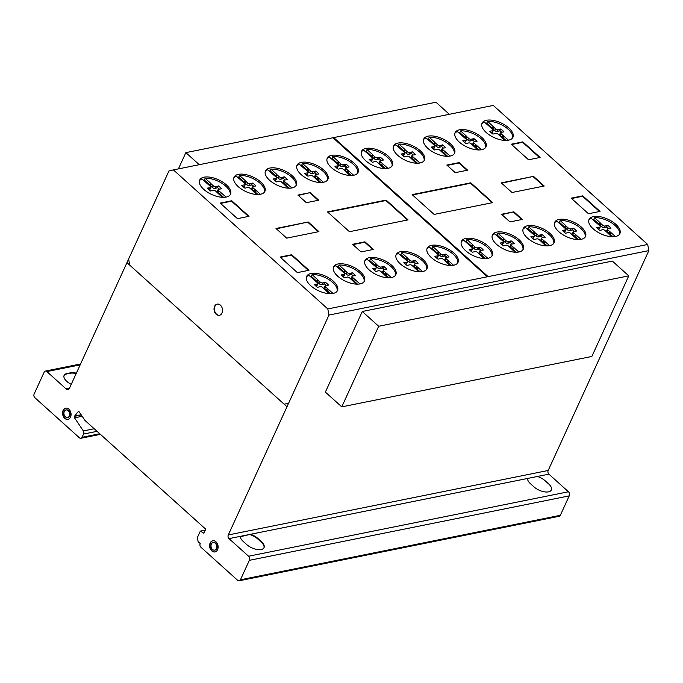<?xml version="1.0" encoding="UTF-8"?>
<svg xmlns="http://www.w3.org/2000/svg" width="683" height="683" viewBox="0 0 683 683"><rect width="100%" height="100%" fill="white"/><g stroke="black" fill="none" stroke-linecap="round" stroke-linejoin="round"><path stroke-width="1.02" d="M199.257 164.697L185.861 152.633L178.417 168.889M185.861 152.633L435.95 102.228L449.346 114.292M378.672 326.252L341.765 406.863L591.854 356.458L628.761 275.855L612.369 261.094L362.28 311.499L378.672 326.252L628.761 275.855M341.765 406.863L325.373 392.102L362.28 311.499M217.339 304.097A5.703 4.192 -101.4 0 0 215.589 305.25A5.703 4.192 -101.4 0 0 215.691 313.198A5.703 4.192 -101.4 0 0 219.593 315.264M215.222 305.327A5.703 4.192 78.6 0 1 217.16 304.123A5.703 4.192 78.6 0 1 221.249 306.155A5.703 4.192 78.6 0 1 221.343 314.103A5.703 4.192 78.6 0 1 219.414 315.307A5.703 4.192 78.6 0 1 214.624 311.986A5.703 4.192 78.6 0 1 215.222 305.327M65.867 408.127A5.703 4.192 -101.4 0 0 62.938 412.438A5.703 4.192 -101.4 0 0 65.09 418.235A5.703 4.192 -101.4 0 0 68.121 419.294M68.898 409.194A5.703 4.192 78.6 0 1 70.52 417.091A5.703 4.192 78.6 0 1 67.941 419.336A5.703 4.192 78.6 0 1 64.723 418.303A5.703 4.192 78.6 0 1 62.588 412.387A5.703 4.192 78.6 0 1 65.688 408.161A5.703 4.192 78.6 0 1 68.898 409.194M64.296 411.482A3.867 2.843 -101.4 0 0 65.397 416.835A3.867 2.843 -101.4 0 0 67.574 417.535A3.867 2.843 -101.4 0 0 69.675 414.675A3.867 2.843 -101.4 0 0 68.223 410.662A3.867 2.843 -101.4 0 0 66.046 409.962A3.867 2.843 -101.4 0 0 64.296 411.482A3.867 2.843 78.6 0 1 69.29 412.208A3.867 2.843 78.6 0 1 66.849 417.561A3.867 2.843 78.6 0 1 64.296 411.482M66.234 409.928A3.867 2.843 78.6 0 1 66.413 409.885A3.867 2.843 78.6 0 1 68.59 410.585A3.867 2.843 78.6 0 1 70.042 414.598A3.867 2.843 78.6 0 1 67.941 417.467A3.867 2.843 78.6 0 1 67.754 417.492M212.917 540.723A5.703 4.192 -101.4 0 0 209.971 545.546A5.703 4.192 -101.4 0 0 212.857 551.36A5.703 4.192 -101.4 0 0 215.171 551.89M215.239 541.252A5.703 4.192 78.6 0 1 217.894 548.799A5.703 4.192 78.6 0 1 214.991 551.932A5.703 4.192 78.6 0 1 212.49 551.437A5.703 4.192 78.6 0 1 209.613 545.495A5.703 4.192 78.6 0 1 212.737 540.757A5.703 4.192 78.6 0 1 215.239 541.252M211.132 544.684A3.867 2.843 -101.4 0 0 212.934 549.789A3.867 2.843 -101.4 0 0 214.624 550.131A3.867 2.843 -101.4 0 0 216.75 546.921A3.867 2.843 -101.4 0 0 214.795 542.891A3.867 2.843 -101.4 0 0 213.105 542.558A3.867 2.843 -101.4 0 0 211.132 544.684M213.284 542.524A3.867 2.843 78.6 0 1 213.463 542.481A3.867 2.843 78.6 0 1 215.162 542.823A3.867 2.843 78.6 0 1 217.109 546.844A3.867 2.843 78.6 0 1 214.991 550.063A3.867 2.843 78.6 0 1 214.812 550.088M337.129 291.154A16.973 8.102 24.6 0 0 322.803 276.564A16.973 8.102 24.6 0 0 312.114 274.609L317.646 279.586L316.844 281.336L311.311 276.35A16.973 8.102 24.6 0 0 310.184 276.47M323.409 275.249A16.973 8.102 -155.4 0 1 337.487 290.531A16.973 8.102 -155.4 0 1 320.703 291.684A16.973 8.102 -155.4 0 1 306.624 276.402A16.973 8.102 -155.4 0 1 309.45 273.968A16.973 8.102 -155.4 0 1 323.409 275.249M395.474 275.283A16.973 8.102 24.6 0 0 381.148 260.693A16.973 8.102 24.6 0 0 370.459 258.737L375.991 263.715L375.189 265.456L369.657 260.479A16.973 8.102 24.6 0 0 368.521 260.599M381.754 259.378A16.973 8.102 -155.4 0 1 395.833 274.66A16.973 8.102 -155.4 0 1 379.048 275.804A16.973 8.102 -155.4 0 1 364.97 260.53A16.973 8.102 -155.4 0 1 367.796 258.097A16.973 8.102 -155.4 0 1 381.754 259.378M457.678 262.989A16.973 8.102 24.6 0 0 443.361 248.39A16.973 8.102 24.6 0 0 432.663 246.435L438.196 251.412L437.393 253.162L431.869 248.185A16.973 8.102 24.6 0 0 430.734 248.305M443.959 247.084A16.973 8.102 -155.4 0 1 458.045 262.357A16.973 8.102 -155.4 0 1 441.261 263.51A16.973 8.102 -155.4 0 1 427.174 248.228A16.973 8.102 -155.4 0 1 430.008 245.795A16.973 8.102 -155.4 0 1 443.959 247.084M522.913 249.739A16.973 8.102 24.6 0 0 508.596 235.14A16.973 8.102 24.6 0 0 497.898 233.185L503.431 238.171L502.637 239.912L497.104 234.935A16.973 8.102 24.6 0 0 495.969 235.054M509.194 233.834A16.973 8.102 -155.4 0 1 523.28 249.116A16.973 8.102 -155.4 0 1 506.496 250.26A16.973 8.102 -155.4 0 1 492.417 234.978A16.973 8.102 -155.4 0 1 495.243 232.544A16.973 8.102 -155.4 0 1 509.194 233.834M585.16 237.078A16.973 8.102 24.6 0 0 570.843 222.487A16.973 8.102 24.6 0 0 560.145 220.532L565.678 225.51L564.884 227.26L559.351 222.274A16.973 8.102 24.6 0 0 558.216 222.393M571.44 221.172A16.973 8.102 -155.4 0 1 585.527 236.455A16.973 8.102 -155.4 0 1 568.743 237.607A16.973 8.102 -155.4 0 1 554.656 222.325A16.973 8.102 -155.4 0 1 557.49 219.892A16.973 8.102 -155.4 0 1 571.44 221.172M619.541 234.243A16.973 8.102 24.6 0 0 605.215 219.644A16.973 8.102 24.6 0 0 594.526 217.689L600.05 222.667L599.256 224.417L593.723 219.439A16.973 8.102 24.6 0 0 592.588 219.559M605.812 218.338A16.973 8.102 -155.4 0 1 619.899 233.612A16.973 8.102 -155.4 0 1 603.115 234.764A16.973 8.102 -155.4 0 1 589.036 219.482A16.973 8.102 -155.4 0 1 591.862 217.049A16.973 8.102 -155.4 0 1 605.812 218.338M553.725 243.396A16.973 8.102 24.6 0 0 539.408 228.796A16.973 8.102 24.6 0 0 528.71 226.841L534.243 231.819L533.449 233.569L527.916 228.583A16.973 8.102 24.6 0 0 526.781 228.711M540.005 227.482A16.973 8.102 -155.4 0 1 554.092 242.764A16.973 8.102 -155.4 0 1 537.308 243.916A16.973 8.102 -155.4 0 1 523.229 228.634A16.973 8.102 -155.4 0 1 526.055 226.201A16.973 8.102 -155.4 0 1 540.005 227.482M491.956 256.082A16.973 8.102 24.6 0 0 477.639 241.483A16.973 8.102 24.6 0 0 466.941 239.528L472.474 244.514L471.671 246.256L466.139 241.278A16.973 8.102 24.6 0 0 465.012 241.398M478.237 240.177A16.973 8.102 -155.4 0 1 492.315 255.459A16.973 8.102 -155.4 0 1 475.53 256.603A16.973 8.102 -155.4 0 1 461.452 241.321A16.973 8.102 -155.4 0 1 464.278 238.888A16.973 8.102 -155.4 0 1 478.237 240.177M426.696 269.307A16.973 8.102 24.6 0 0 412.37 254.708A16.973 8.102 24.6 0 0 401.681 252.753L407.205 257.739L406.411 259.48L400.878 254.503A16.973 8.102 24.6 0 0 399.743 254.622M412.967 253.402A16.973 8.102 -155.4 0 1 427.054 268.684A16.973 8.102 -155.4 0 1 410.27 269.828A16.973 8.102 -155.4 0 1 396.191 254.554A16.973 8.102 -155.4 0 1 399.017 252.121A16.973 8.102 -155.4 0 1 412.967 253.402M364.082 281.635A16.973 8.102 24.6 0 0 349.764 267.036A16.973 8.102 24.6 0 0 339.067 265.081L344.599 270.067L343.797 271.808L338.264 266.831A16.973 8.102 24.6 0 0 337.137 266.951M350.362 265.73A16.973 8.102 -155.4 0 1 364.44 281.012A16.973 8.102 -155.4 0 1 347.656 282.156A16.973 8.102 -155.4 0 1 333.577 266.882A16.973 8.102 -155.4 0 1 336.403 264.449A16.973 8.102 -155.4 0 1 350.362 265.73M512.566 137.915A16.973 8.102 24.6 0 0 498.249 123.324A16.973 8.102 24.6 0 0 487.551 121.369L493.083 126.346L492.289 128.097L486.757 123.111A16.973 8.102 24.6 0 0 485.622 123.23M498.846 122.009A16.973 8.102 -155.4 0 1 512.933 137.292A16.973 8.102 -155.4 0 1 496.148 138.444A16.973 8.102 -155.4 0 1 482.07 123.162A16.973 8.102 -155.4 0 1 484.896 120.729A16.973 8.102 -155.4 0 1 498.846 122.009M454.229 153.795A16.973 8.102 24.6 0 0 439.903 139.195A16.973 8.102 24.6 0 0 429.214 137.24L434.738 142.218L433.944 143.968L428.412 138.982A16.973 8.102 24.6 0 0 427.276 139.11M440.501 137.881A16.973 8.102 -155.4 0 1 454.588 153.163A16.973 8.102 -155.4 0 1 437.803 154.315A16.973 8.102 -155.4 0 1 423.725 139.033A16.973 8.102 -155.4 0 1 426.551 136.6A16.973 8.102 -155.4 0 1 440.501 137.881M392.016 166.089A16.973 8.102 24.6 0 0 377.699 151.489A16.973 8.102 24.6 0 0 367.002 149.534L372.534 154.52L371.731 156.262L366.199 151.284A16.973 8.102 24.6 0 0 365.072 151.404M378.297 150.183A16.973 8.102 -155.4 0 1 392.375 165.457A16.973 8.102 -155.4 0 1 375.599 166.609A16.973 8.102 -155.4 0 1 361.512 151.327A16.973 8.102 -155.4 0 1 364.338 148.894A16.973 8.102 -155.4 0 1 378.297 150.183M327.516 180.005A16.973 8.102 24.6 0 0 313.198 165.406A16.973 8.102 24.6 0 0 302.501 163.45L308.033 168.428L307.23 170.178L301.698 165.192A16.973 8.102 24.6 0 0 300.571 165.32M313.796 164.091A16.973 8.102 -155.4 0 1 327.874 179.373A16.973 8.102 -155.4 0 1 311.089 180.525A16.973 8.102 -155.4 0 1 297.011 165.243A16.973 8.102 -155.4 0 1 299.837 162.81A16.973 8.102 -155.4 0 1 313.796 164.091M264.534 192A16.973 8.102 24.6 0 0 250.217 177.401A16.973 8.102 24.6 0 0 239.52 175.446L245.052 180.423L244.249 182.173L238.726 177.196A16.973 8.102 24.6 0 0 237.59 177.315M250.815 176.094A16.973 8.102 -155.4 0 1 264.902 191.368A16.973 8.102 -155.4 0 1 248.117 192.521A16.973 8.102 -155.4 0 1 234.03 177.238A16.973 8.102 -155.4 0 1 236.864 174.805A16.973 8.102 -155.4 0 1 250.815 176.094M230.162 194.834A16.973 8.102 24.6 0 0 215.845 180.244A16.973 8.102 24.6 0 0 205.148 178.289L210.68 183.266L209.877 185.008L204.345 180.03A16.973 8.102 24.6 0 0 203.218 180.15M216.443 178.929A16.973 8.102 -155.4 0 1 230.521 194.211A16.973 8.102 -155.4 0 1 213.745 195.355A16.973 8.102 -155.4 0 1 199.658 180.081A16.973 8.102 -155.4 0 1 202.484 177.648A16.973 8.102 -155.4 0 1 216.443 178.929M295.97 185.691A16.973 8.102 24.6 0 0 281.652 171.091A16.973 8.102 24.6 0 0 270.955 169.136L276.487 174.114L275.684 175.864L270.161 170.878A16.973 8.102 24.6 0 0 269.025 171.006M282.25 169.777A16.973 8.102 -155.4 0 1 296.337 185.059A16.973 8.102 -155.4 0 1 279.552 186.211A16.973 8.102 -155.4 0 1 265.465 170.929A16.973 8.102 -155.4 0 1 268.299 168.496A16.973 8.102 -155.4 0 1 282.25 169.777M357.747 172.995A16.973 8.102 24.6 0 0 343.421 158.396A16.973 8.102 24.6 0 0 332.732 156.441L338.264 161.427L337.462 163.169L331.929 158.191A16.973 8.102 24.6 0 0 330.794 158.311M344.027 157.09A16.973 8.102 -155.4 0 1 358.105 172.372A16.973 8.102 -155.4 0 1 341.321 173.516A16.973 8.102 -155.4 0 1 327.242 158.243A16.973 8.102 -155.4 0 1 330.068 155.809A16.973 8.102 -155.4 0 1 344.027 157.09M424.058 160.718A16.973 8.102 24.6 0 0 409.74 146.119A16.973 8.102 24.6 0 0 399.043 144.164L404.575 149.15L403.773 150.892L398.24 145.914A16.973 8.102 24.6 0 0 397.113 146.034M410.338 144.813A16.973 8.102 -155.4 0 1 424.416 160.095A16.973 8.102 -155.4 0 1 407.64 161.239A16.973 8.102 -155.4 0 1 393.553 145.957A16.973 8.102 -155.4 0 1 396.379 143.524A16.973 8.102 -155.4 0 1 410.338 144.813M485.613 147.443A16.973 8.102 24.6 0 0 471.296 132.844A16.973 8.102 24.6 0 0 460.598 130.888L466.13 135.866L465.336 137.616L459.804 132.63A16.973 8.102 24.6 0 0 458.669 132.758M471.893 131.529A16.973 8.102 -155.4 0 1 485.98 146.811A16.973 8.102 -155.4 0 1 469.195 147.963A16.973 8.102 -155.4 0 1 455.109 132.681A16.973 8.102 -155.4 0 1 457.943 130.248A16.973 8.102 -155.4 0 1 471.893 131.529M460.598 130.888L459.804 132.63M466.13 135.866L466.839 136.685L466.037 138.427L465.336 137.616M466.839 136.685L468.632 138.299L467.829 140.041L466.037 138.427M468.632 138.299A1.75 0.837 24.6 0 0 471.236 139.195L470.433 140.946A1.75 0.837 -155.4 0 1 467.829 140.041M471.236 139.195L473.029 138.837L472.226 140.578L470.433 140.946M473.029 138.837L473.771 138.504L472.969 140.246L472.226 140.578M474.77 141.68A12.311 5.874 24.6 0 0 472.969 140.246M473.771 138.504A12.311 5.874 -155.4 0 1 476.999 141.407L474.139 141.808A1.895 0.905 24.6 0 0 473.592 142.141A1.895 0.905 24.6 0 0 474.113 143.234L481.506 149.714M477.733 149.918L471.227 143.797A1.887 0.896 24.6 0 0 468.649 142.918L466.019 143.618A12.311 5.874 -155.4 0 1 462.792 140.715L465.746 140.305A1.742 0.828 24.6 0 0 466.369 139.981A1.742 0.828 24.6 0 0 465.763 138.871L457.337 131.554A16.973 8.102 24.6 0 0 454.878 133.364M465.746 140.305L464.944 142.047L464.227 142.192M466.369 139.981L465.575 141.731A1.742 0.828 -155.4 0 1 464.944 142.047M463.877 140.681L463.501 141.492M476.939 145.599L476.136 147.34L473.31 144.984A1.895 0.905 -155.4 0 1 472.798 143.891L473.592 142.141M479.031 149.953L476.136 147.34M475.906 144.847L475.103 146.589M474.113 143.234L473.31 144.984M399.043 144.164L398.24 145.914M404.575 149.15L405.284 149.961L404.481 151.711L403.773 150.892M405.284 149.961L407.068 151.575L406.274 153.316L404.481 151.711M407.068 151.575A1.75 0.837 24.6 0 0 409.68 152.471L408.878 154.221A1.75 0.837 -155.4 0 1 406.274 153.316M409.68 152.471L411.465 152.113L410.671 153.863L408.878 154.221M411.465 152.113L412.216 151.78L410.671 153.863M413.215 154.964A12.311 5.874 24.6 0 0 411.414 153.53M412.216 151.78A12.311 5.874 -155.4 0 1 415.443 154.682L412.583 155.092A1.895 0.905 24.6 0 0 412.037 155.425A1.895 0.905 24.6 0 0 412.558 156.509L419.951 162.989M416.178 163.203L409.672 157.073A1.887 0.896 24.6 0 0 407.094 156.194L404.464 156.902A12.311 5.874 -155.4 0 1 401.237 153.991L404.191 153.581A1.742 0.828 24.6 0 0 404.814 153.265A1.742 0.828 24.6 0 0 404.199 152.155L395.781 144.839A16.973 8.102 24.6 0 0 393.314 146.64M404.191 153.581L403.388 155.331L402.671 155.468M404.814 153.265L404.02 155.007A1.742 0.828 -155.4 0 1 403.388 155.331M402.313 153.957L401.946 154.776M415.375 158.874L414.581 160.625L411.755 158.26A1.895 0.905 -155.4 0 1 411.234 157.167L412.037 155.425M417.475 163.228L414.581 160.625M414.342 158.123L413.548 159.873M412.558 156.509L411.755 158.26M332.732 156.441L331.929 158.191M338.264 161.427L338.964 162.238L338.17 163.988L337.462 163.169M338.964 162.238L340.757 163.852L339.955 165.602L338.17 163.988M340.757 163.852A1.75 0.837 24.6 0 0 343.37 164.757L342.567 166.498A1.75 0.837 -155.4 0 1 339.955 165.602M343.37 164.757L345.154 164.39L344.352 166.14L342.567 166.498M345.154 164.39L345.897 164.057L345.103 165.807L344.352 166.14M346.896 167.241A12.311 5.874 24.6 0 0 345.103 165.807M345.897 164.057A12.311 5.874 -155.4 0 1 349.124 166.968L346.272 167.369A1.895 0.905 24.6 0 0 345.726 167.702A1.895 0.905 24.6 0 0 346.238 168.795L353.632 175.266M349.858 175.48L343.361 169.35A1.887 0.896 24.6 0 0 340.774 168.47L338.153 169.179A12.311 5.874 -155.4 0 1 334.918 166.268L337.872 165.858A1.742 0.828 24.6 0 0 338.503 165.542A1.742 0.828 24.6 0 0 337.889 164.432L329.471 157.116A16.973 8.102 24.6 0 0 327.003 158.926M337.872 165.858L337.078 167.608L336.36 167.753M338.503 165.542L337.701 167.284A1.742 0.828 -155.4 0 1 337.078 167.608M336.002 166.234L335.626 167.053M349.064 171.151L348.262 172.901L345.444 170.537A1.895 0.905 -155.4 0 1 344.924 169.444L345.726 167.702M351.164 175.505L348.262 172.901M348.031 170.4L347.229 172.15M346.238 168.795L345.444 170.537M270.955 169.136L270.161 170.878M276.487 174.114L277.196 174.933L276.393 176.675L275.684 175.864M277.196 174.933L278.98 176.538L278.186 178.289L276.393 176.675M278.98 176.538A1.75 0.837 24.6 0 0 281.592 177.443L280.79 179.185A1.75 0.837 -155.4 0 1 278.186 178.289M281.592 177.443L283.377 177.085L282.583 178.826L280.79 179.185M283.377 177.085L284.128 176.752L282.583 178.826M285.127 179.928A12.311 5.874 24.6 0 0 283.325 178.494M284.128 176.752A12.311 5.874 -155.4 0 1 287.355 179.655L284.495 180.056A1.895 0.905 24.6 0 0 283.949 180.389A1.895 0.905 24.6 0 0 284.469 181.482L291.863 187.962M288.089 188.167L281.584 182.045A1.887 0.896 24.6 0 0 279.006 181.166L276.376 181.866A12.311 5.874 -155.4 0 1 273.149 178.963L276.103 178.553A1.742 0.828 24.6 0 0 276.726 178.229A1.742 0.828 24.6 0 0 276.12 177.119L267.693 169.802A16.973 8.102 24.6 0 0 265.226 171.612M276.103 178.553L275.3 180.295L274.583 180.44M276.726 178.229L275.932 179.979A1.742 0.828 -155.4 0 1 275.3 180.295M274.233 178.929L273.857 179.74M287.287 183.847L286.493 185.588L283.667 183.232A1.895 0.905 -155.4 0 1 283.155 182.139L283.949 180.389M289.387 188.201L286.493 185.588M286.262 183.095L285.46 184.837M284.469 181.482L283.667 183.232M205.148 178.289L204.345 180.03M210.68 183.266L211.388 184.086L210.586 185.827L209.877 185.008M211.388 184.086L213.173 185.691L212.379 187.441L210.586 185.827M213.173 185.691A1.75 0.837 24.6 0 0 215.785 186.596L214.983 188.337A1.75 0.837 -155.4 0 1 212.379 187.441M215.785 186.596L217.57 186.228L216.776 187.979L214.983 188.337M217.57 186.228L218.321 185.896L216.776 187.979M219.32 189.08A12.311 5.874 24.6 0 0 217.518 187.646M218.321 185.896A12.311 5.874 -155.4 0 1 221.548 188.807L218.688 189.208A1.895 0.905 24.6 0 0 218.142 189.541A1.895 0.905 24.6 0 0 218.662 190.634L226.056 197.114M222.282 197.319L215.777 191.197A1.887 0.896 24.6 0 0 213.198 190.318L210.569 191.018A12.311 5.874 -155.4 0 1 207.342 188.107L210.287 187.697A1.742 0.828 24.6 0 0 210.919 187.381A1.742 0.828 24.6 0 0 210.304 186.271L201.886 178.955A16.973 8.102 24.6 0 0 199.419 180.764M210.287 187.697L209.493 189.447L208.776 189.592M210.919 187.381L210.116 189.131A1.742 0.828 -155.4 0 1 209.493 189.447M208.417 188.073L208.05 188.892M221.48 192.99L220.686 194.74L217.86 192.375A1.895 0.905 -155.4 0 1 217.339 191.283L218.142 189.541M223.58 197.344L220.686 194.74M220.447 192.247L219.653 193.989M218.662 190.634L217.86 192.375M239.52 175.446L238.726 177.196M245.052 180.423L245.76 181.243L244.958 182.993L244.249 182.173M245.76 181.243L247.553 182.856L246.751 184.598L244.958 182.993M247.553 182.856A1.75 0.837 24.6 0 0 250.157 183.753L249.355 185.503A1.75 0.837 -155.4 0 1 246.751 184.598M250.157 183.753L251.942 183.394L251.148 185.144L249.355 185.503M251.942 183.394L252.693 183.061L251.148 185.144M253.692 186.246A12.311 5.874 24.6 0 0 251.89 184.803M252.693 183.061A12.311 5.874 -155.4 0 1 255.92 185.964L253.06 186.365A1.895 0.905 24.6 0 0 252.514 186.698A1.895 0.905 24.6 0 0 253.034 187.791L260.428 194.271M256.654 194.484L250.149 188.354A1.887 0.896 24.6 0 0 247.57 187.475L244.941 188.175A12.311 5.874 -155.4 0 1 241.714 185.272L244.668 184.862A1.742 0.828 24.6 0 0 245.291 184.547A1.742 0.828 24.6 0 0 244.685 183.428L236.258 176.12A16.973 8.102 24.6 0 0 233.791 177.922M244.668 184.862L243.865 186.604L243.148 186.749M245.291 184.547L244.497 186.288A1.742 0.828 -155.4 0 1 243.865 186.604M242.798 185.238L242.422 186.049M255.852 190.156L255.058 191.897L252.232 189.541A1.895 0.905 -155.4 0 1 251.72 188.448L252.514 186.698M257.952 194.51L255.058 191.897M254.827 189.404L254.025 191.155M253.034 187.791L252.232 189.541M302.501 163.45L301.698 165.192M308.033 168.428L308.742 169.247L307.939 170.989L307.23 170.178M308.742 169.247L310.526 170.852L309.723 172.603L307.939 170.989M310.526 170.852A1.75 0.837 24.6 0 0 313.138 171.757L312.336 173.499A1.75 0.837 -155.4 0 1 309.723 172.603M313.138 171.757L314.923 171.399L314.12 173.141L312.336 173.499M314.923 171.399L315.666 171.066L314.872 172.808L314.12 173.141M316.673 174.242A12.311 5.874 24.6 0 0 314.872 172.808M315.666 171.066A12.311 5.874 -155.4 0 1 318.893 173.969L316.041 174.37A1.895 0.905 24.6 0 0 315.495 174.703A1.895 0.905 24.6 0 0 316.016 175.796L323.409 182.276M319.635 182.481L313.13 176.359A1.887 0.896 24.6 0 0 310.543 175.48L307.922 176.18A12.311 5.874 -155.4 0 1 304.695 173.277L307.64 172.859A1.742 0.828 24.6 0 0 308.272 172.543A1.742 0.828 24.6 0 0 307.657 171.433L299.239 164.116A16.973 8.102 24.6 0 0 296.772 165.926M307.64 172.859L306.846 174.609L306.129 174.754M308.272 172.543L307.47 174.293A1.742 0.828 -155.4 0 1 306.846 174.609M305.771 173.243L305.403 174.054M318.833 178.161L318.03 179.902L315.213 177.537A1.895 0.905 -155.4 0 1 314.692 176.453L315.495 174.703M320.933 182.515L318.03 179.902M317.8 177.409L317.006 179.151M316.016 175.796L315.213 177.537M367.002 149.534L366.199 151.284M372.534 154.52L373.242 155.331L372.44 157.081L371.731 156.262M373.242 155.331L375.027 156.945L374.233 158.687L372.44 157.081M375.027 156.945A1.75 0.837 24.6 0 0 377.639 157.841L376.837 159.591A1.75 0.837 -155.4 0 1 374.233 158.687M377.639 157.841L379.424 157.483L378.621 159.233L376.837 159.591M379.424 157.483L380.166 157.15L379.372 158.9L378.621 159.233M381.174 160.334A12.311 5.874 24.6 0 0 379.372 158.9M380.166 157.15A12.311 5.874 -155.4 0 1 383.402 160.053L380.542 160.462A1.895 0.905 24.6 0 0 379.996 160.787A1.895 0.905 24.6 0 0 380.516 161.88L387.91 168.359M384.136 168.573L377.631 162.443A1.887 0.896 24.6 0 0 375.052 161.564L372.423 162.272A12.311 5.874 -155.4 0 1 369.196 159.361L372.141 158.951A1.742 0.828 24.6 0 0 372.773 158.635A1.742 0.828 24.6 0 0 372.158 157.525L363.74 150.209A16.973 8.102 24.6 0 0 361.273 152.01M372.141 158.951L371.347 160.693L370.63 160.838M372.773 158.635L371.97 160.377A1.742 0.828 -155.4 0 1 371.347 160.693M370.271 159.327L369.904 160.138M383.334 164.244L382.531 165.986L379.714 163.63A1.895 0.905 -155.4 0 1 379.193 162.537L379.996 160.787M385.434 168.599L382.531 165.986M382.301 163.493L381.507 165.243M380.516 161.88L379.714 163.63M429.214 137.24L428.412 138.982M434.738 142.218L435.447 143.037L434.653 144.779L433.944 143.968M435.447 143.037L437.24 144.642L436.437 146.393L434.653 144.779M437.24 144.642A1.75 0.837 24.6 0 0 439.843 145.547L439.049 147.289A1.75 0.837 -155.4 0 1 436.437 146.393M439.843 145.547L441.636 145.189L440.834 146.93L439.049 147.289M441.636 145.189L442.379 144.856L441.577 146.597L440.834 146.93M443.378 148.032A12.311 5.874 24.6 0 0 441.577 146.597M442.379 144.856A12.311 5.874 -155.4 0 1 445.606 147.759L442.755 148.16A1.895 0.905 24.6 0 0 442.208 148.493A1.895 0.905 24.6 0 0 442.721 149.586L450.114 156.066M446.34 156.27L439.835 150.149A1.887 0.896 24.6 0 0 437.257 149.27L434.627 149.97A12.311 5.874 -155.4 0 1 431.4 147.067L434.354 146.657A1.742 0.828 24.6 0 0 434.986 146.333A1.742 0.828 24.6 0 0 434.371 145.223L425.953 137.906A16.973 8.102 24.6 0 0 423.486 139.716M434.354 146.657L433.551 148.399L432.843 148.544M434.986 146.333L434.183 148.083A1.742 0.828 -155.4 0 1 433.551 148.399M432.484 147.033L432.108 147.844M445.547 151.95L444.744 153.692L441.927 151.327A1.895 0.905 -155.4 0 1 441.406 150.243L442.208 148.493M447.638 156.305L444.744 153.692M444.513 151.199L443.711 152.941M442.721 149.586L441.927 151.327M487.551 121.369L486.757 123.111M493.083 126.346L493.792 127.166L492.989 128.908L492.289 128.097M493.792 127.166L495.585 128.771L494.782 130.521L492.989 128.908M495.585 128.771A1.75 0.837 24.6 0 0 498.189 129.676L497.395 131.418A1.75 0.837 -155.4 0 1 494.782 130.521M498.189 129.676L499.982 129.318L499.179 131.059L497.395 131.418M499.982 129.318L500.724 128.976L499.922 130.726L499.179 131.059M501.723 132.161A12.311 5.874 24.6 0 0 499.922 130.726M500.724 128.976A12.311 5.874 -155.4 0 1 503.952 131.887L501.091 132.289A1.895 0.905 24.6 0 0 500.545 132.622A1.895 0.905 24.6 0 0 501.066 133.714L508.459 140.194M504.686 140.399L498.18 134.278A1.887 0.896 24.6 0 0 495.602 133.398L492.972 134.099A12.311 5.874 -155.4 0 1 489.745 131.196L492.699 130.777A1.742 0.828 24.6 0 0 493.331 130.462A1.742 0.828 24.6 0 0 492.716 129.352L484.29 122.035A16.973 8.102 24.6 0 0 481.831 123.845M492.699 130.777L491.897 132.528L491.188 132.673M493.331 130.462L492.528 132.212A1.742 0.828 -155.4 0 1 491.897 132.528M490.829 131.162L490.454 131.973M503.892 136.071L503.089 137.821L500.263 135.456A1.895 0.905 -155.4 0 1 499.751 134.372L500.545 132.622M505.983 140.433L503.089 137.821M502.859 135.328L502.056 137.07M501.066 133.714L500.263 135.456M339.067 265.081L338.264 266.831M344.599 270.067L345.308 270.878L344.505 272.628L343.797 271.808M345.308 270.878L347.092 272.491L346.29 274.242L344.505 272.628M347.092 272.491A1.75 0.837 24.6 0 0 349.705 273.388L348.902 275.138A1.75 0.837 -155.4 0 1 346.29 274.242M349.705 273.388L351.489 273.029L350.686 274.779L348.902 275.138M351.489 273.029L352.232 272.696L351.438 274.446L350.686 274.779M353.239 275.881A12.311 5.874 24.6 0 0 351.438 274.446M352.232 272.696A12.311 5.874 -155.4 0 1 355.459 275.608L352.607 276.009A1.895 0.905 24.6 0 0 352.061 276.342A1.895 0.905 24.6 0 0 352.582 277.435L359.975 283.906M356.202 284.119L349.696 277.99A1.887 0.896 24.6 0 0 347.109 277.11L344.488 277.819A12.311 5.874 -155.4 0 1 341.261 274.908L344.206 274.498A1.742 0.828 24.6 0 0 344.838 274.182A1.742 0.828 24.6 0 0 344.223 273.072L335.805 265.755A16.973 8.102 24.6 0 0 333.338 267.565M344.206 274.498L343.412 276.248L342.695 276.393M344.838 274.182L344.036 275.923A1.742 0.828 -155.4 0 1 343.412 276.248M342.337 274.873L341.97 275.693M355.399 279.791L354.597 281.541L351.779 279.176A1.895 0.905 -155.4 0 1 351.258 278.083L352.061 276.342M357.499 284.145L354.597 281.541M354.366 279.04L353.572 280.79M352.582 277.435L351.779 279.176M401.681 252.753L400.878 254.503M407.205 257.739L407.913 258.55L407.119 260.3L406.411 259.48M407.913 258.55L409.706 260.163L408.904 261.913L407.119 260.3M409.706 260.163A1.75 0.837 24.6 0 0 412.31 261.068L411.516 262.81A1.75 0.837 -155.4 0 1 408.904 261.913M412.31 261.068L414.103 260.701L413.3 262.451L411.516 262.81M414.103 260.701L414.846 260.368L413.3 262.451M415.845 263.553A12.311 5.874 24.6 0 0 414.043 262.118M414.846 260.368A12.311 5.874 -155.4 0 1 418.073 263.279L415.213 263.681A1.895 0.905 24.6 0 0 414.675 264.014A1.895 0.905 24.6 0 0 415.187 265.106L422.581 271.578M418.807 271.791L412.301 265.661A1.887 0.896 24.6 0 0 409.723 264.791L407.094 265.491A12.311 5.874 -155.4 0 1 403.866 262.579L406.82 262.17A1.742 0.828 24.6 0 0 407.452 261.854A1.742 0.828 24.6 0 0 406.837 260.744L398.42 253.427A16.973 8.102 24.6 0 0 395.952 255.237M406.82 262.17L406.018 263.92L405.309 264.065M407.452 261.854L406.65 263.604A1.742 0.828 -155.4 0 1 406.018 263.92M404.951 262.545L404.575 263.365M418.013 267.463L417.211 269.213L414.385 266.848A1.895 0.905 -155.4 0 1 413.872 265.755L414.675 264.014M420.105 271.817L417.211 269.213M416.98 266.712L416.178 268.462M415.187 265.106L414.385 266.848M466.941 239.528L466.139 241.278M472.474 244.514L473.182 245.325L472.38 247.075L471.671 246.256M473.182 245.325L474.967 246.939L474.164 248.68L472.38 247.075M474.967 246.939A1.75 0.837 24.6 0 0 477.579 247.835L476.777 249.585A1.75 0.837 -155.4 0 1 474.164 248.68M477.579 247.835L479.364 247.477L478.561 249.227L476.777 249.585M479.364 247.477L480.106 247.144L479.312 248.894L478.561 249.227M481.114 250.328A12.311 5.874 24.6 0 0 479.312 248.894M480.106 247.144A12.311 5.874 -155.4 0 1 483.333 250.046L480.482 250.456A1.895 0.905 24.6 0 0 479.936 250.789A1.895 0.905 24.6 0 0 480.456 251.873L487.85 258.353M484.076 258.567L477.571 252.437A1.887 0.896 24.6 0 0 474.984 251.557L472.363 252.266A12.311 5.874 -155.4 0 1 469.136 249.355L472.081 248.945A1.742 0.828 24.6 0 0 472.713 248.629A1.742 0.828 24.6 0 0 472.098 247.519L463.68 240.203A16.973 8.102 24.6 0 0 461.213 242.004M472.081 248.945L471.287 250.695L470.57 250.832M472.713 248.629L471.91 250.371A1.742 0.828 -155.4 0 1 471.287 250.695M470.211 249.321L469.844 250.14M483.274 254.238L482.471 255.988L479.654 253.624A1.895 0.905 -155.4 0 1 479.133 252.531L479.936 250.789M485.374 258.592L482.471 255.988M482.241 253.487L481.447 255.237M480.456 251.873L479.654 253.624M528.71 226.841L527.916 228.583M534.243 231.819L534.951 232.638L534.149 234.38L533.449 233.569M534.951 232.638L536.744 234.243L535.942 235.994L534.149 234.38M536.744 234.243A1.75 0.837 24.6 0 0 539.348 235.148L538.554 236.899A1.75 0.837 -155.4 0 1 535.942 235.994M539.348 235.148L541.141 234.79L540.338 236.531L538.554 236.899M541.141 234.79L541.884 234.457L540.338 236.531M542.883 237.633A12.311 5.874 24.6 0 0 541.081 236.198M541.884 234.457A12.311 5.874 -155.4 0 1 545.111 237.36L542.251 237.761A1.895 0.905 24.6 0 0 541.704 238.094A1.895 0.905 24.6 0 0 542.225 239.187L549.619 245.667M545.845 245.871L539.339 239.75A1.887 0.896 24.6 0 0 536.761 238.871L534.132 239.571A12.311 5.874 -155.4 0 1 530.904 236.668L533.858 236.258A1.742 0.828 24.6 0 0 534.482 235.934A1.742 0.828 24.6 0 0 533.875 234.824L525.449 227.507A16.973 8.102 24.6 0 0 522.99 229.317M533.858 236.258L533.056 238L532.339 238.145M534.482 235.934L533.688 237.684A1.742 0.828 -155.4 0 1 533.056 238M531.989 236.634L531.613 237.445M545.051 241.551L544.249 243.293L541.423 240.937A1.895 0.905 -155.4 0 1 540.91 239.844L541.704 238.094M547.143 245.906L544.249 243.293M544.018 240.8L543.216 242.542M542.225 239.187L541.423 240.937M594.526 217.689L593.723 219.439M600.05 222.667L600.758 223.486L599.964 225.236L599.256 224.417M600.758 223.486L602.551 225.1L601.749 226.841L599.964 225.236M602.551 225.1A1.75 0.837 24.6 0 0 605.155 225.996L604.361 227.746A1.75 0.837 -155.4 0 1 601.749 226.841M605.155 225.996L606.948 225.638L606.145 227.388L604.361 227.746M606.948 225.638L607.691 225.305L606.145 227.388M608.69 228.489A12.311 5.874 24.6 0 0 606.888 227.046M607.691 225.305A12.311 5.874 -155.4 0 1 610.918 228.207L608.066 228.609A1.895 0.905 24.6 0 0 607.52 228.942A1.895 0.905 24.6 0 0 608.032 230.034L615.426 236.514M611.652 236.728L605.147 230.598A1.887 0.896 24.6 0 0 602.568 229.719L599.939 230.419A12.311 5.874 -155.4 0 1 596.711 227.516L599.665 227.106A1.742 0.828 24.6 0 0 600.297 226.79A1.742 0.828 24.6 0 0 599.683 225.672L591.265 218.364A16.973 8.102 24.6 0 0 588.797 220.165M599.665 227.106L598.863 228.848L598.154 228.993M600.297 226.79L599.495 228.532A1.742 0.828 -155.4 0 1 598.863 228.848M597.796 227.482L597.42 228.293M610.858 232.399L610.056 234.141L607.238 231.785A1.895 0.905 -155.4 0 1 606.717 230.692L607.52 228.942M612.95 236.753L610.056 234.141M609.825 231.648L609.023 233.398M608.032 230.034L607.238 231.785M560.145 220.532L559.351 222.274M565.678 225.51L566.386 226.329L565.584 228.071L564.884 227.26M566.386 226.329L568.179 227.934L567.377 229.684L565.584 228.071M568.179 227.934A1.75 0.837 24.6 0 0 570.783 228.839L569.981 230.581A1.75 0.837 -155.4 0 1 567.377 229.684M570.783 228.839L572.576 228.481L571.773 230.222L569.981 230.581M572.576 228.481L573.319 228.139L572.516 229.889L571.773 230.222M574.318 231.324A12.311 5.874 24.6 0 0 572.516 229.889M573.319 228.139A12.311 5.874 -155.4 0 1 576.546 231.05L573.686 231.452A1.895 0.905 24.6 0 0 573.139 231.785A1.895 0.905 24.6 0 0 573.66 232.877L581.054 239.357M577.28 239.562L570.775 233.441A1.887 0.896 24.6 0 0 568.196 232.561L565.567 233.262A12.311 5.874 -155.4 0 1 562.34 230.35L565.293 229.94A1.742 0.828 24.6 0 0 565.917 229.625A1.742 0.828 24.6 0 0 565.311 228.515L556.884 221.198A16.973 8.102 24.6 0 0 554.425 223.008M565.293 229.94L564.491 231.691L563.774 231.836M565.917 229.625L565.123 231.375A1.742 0.828 -155.4 0 1 564.491 231.691M563.424 230.325L563.048 231.136M576.486 235.234L575.684 236.984L572.858 234.619A1.895 0.905 -155.4 0 1 572.345 233.526L573.139 231.785M578.578 239.596L575.684 236.984M575.453 234.491L574.651 236.233M573.66 232.877L572.858 234.619M497.898 233.185L497.104 234.935M503.431 238.171L504.139 238.982L503.337 240.732L502.637 239.912M504.139 238.982L505.932 240.595L505.13 242.345L503.337 240.732M505.932 240.595A1.75 0.837 24.6 0 0 508.536 241.492L507.742 243.242A1.75 0.837 -155.4 0 1 505.13 242.345M508.536 241.492L510.329 241.133L509.527 242.883L507.742 243.242M510.329 241.133L511.072 240.8L509.527 242.883M512.071 243.985A12.311 5.874 24.6 0 0 510.269 242.55M511.072 240.8A12.311 5.874 -155.4 0 1 514.299 243.711L511.439 244.113A1.895 0.905 24.6 0 0 510.893 244.446A1.895 0.905 24.6 0 0 511.413 245.53L518.807 252.01M515.033 252.223L508.528 246.093A1.887 0.896 24.6 0 0 505.949 245.214L503.32 245.923A12.311 5.874 -155.4 0 1 500.093 243.011L503.047 242.602A1.742 0.828 24.6 0 0 503.678 242.286A1.742 0.828 24.6 0 0 503.064 241.176L494.637 233.859A16.973 8.102 24.6 0 0 492.178 235.661M503.047 242.602L502.244 244.352L501.527 244.497M503.678 242.286L502.876 244.027A1.742 0.828 -155.4 0 1 502.244 244.352M501.177 242.977L500.801 243.797M514.239 247.895L513.437 249.645L510.611 247.28A1.895 0.905 -155.4 0 1 510.099 246.187L510.893 244.446M516.331 252.249L513.437 249.645M513.206 247.144L512.404 248.894M511.413 245.53L510.611 247.28M432.663 246.435L431.869 248.185M438.196 251.412L438.904 252.232L438.102 253.982L437.393 253.162M438.904 252.232L440.689 253.845L439.895 255.587L438.102 253.982M440.689 253.845A1.75 0.837 24.6 0 0 443.301 254.742L442.499 256.492A1.75 0.837 -155.4 0 1 439.895 255.587M443.301 254.742L445.085 254.383L444.291 256.134L442.499 256.492M445.085 254.383L445.837 254.05L444.291 256.134M446.836 257.235A12.311 5.874 24.6 0 0 445.034 255.792M445.837 254.05A12.311 5.874 -155.4 0 1 449.064 256.953L446.204 257.363A1.895 0.905 24.6 0 0 445.658 257.687A1.895 0.905 24.6 0 0 446.178 258.78L453.572 265.26M449.798 265.474L443.293 259.344A1.887 0.896 24.6 0 0 440.714 258.464L438.085 259.173A12.311 5.874 -155.4 0 1 434.858 256.262L437.812 255.852A1.742 0.828 24.6 0 0 438.435 255.536A1.742 0.828 24.6 0 0 437.829 254.417L429.402 247.109A16.973 8.102 24.6 0 0 426.935 248.911M437.812 255.852L437.009 257.593L436.292 257.739M438.435 255.536L437.641 257.278A1.742 0.828 -155.4 0 1 437.009 257.593M435.942 256.227L435.566 257.039M448.996 261.145L448.202 262.887L445.376 260.53A1.895 0.905 -155.4 0 1 444.864 259.438L445.658 257.687M451.096 265.499L448.202 262.887M447.971 260.394L447.169 262.144M446.178 258.78L445.376 260.53M370.459 258.737L369.657 260.479M375.991 263.715L376.692 264.534L375.898 266.276L375.189 265.456M376.692 264.534L378.484 266.139L377.682 267.89L375.898 266.276M378.484 266.139A1.75 0.837 24.6 0 0 381.088 267.044L380.294 268.786A1.75 0.837 -155.4 0 1 377.682 267.89M381.088 267.044L382.881 266.677L382.079 268.428L380.294 268.786M382.881 266.677L383.624 266.344L382.83 268.095L382.079 268.428M384.623 269.529A12.311 5.874 24.6 0 0 382.83 268.095M383.624 266.344A12.311 5.874 -155.4 0 1 386.851 269.256L384 269.657A1.895 0.905 24.6 0 0 383.453 269.99A1.895 0.905 24.6 0 0 383.966 271.083L391.359 277.563M387.585 277.768L381.08 271.646A1.887 0.896 24.6 0 0 378.502 270.767L375.872 271.467A12.311 5.874 -155.4 0 1 372.645 268.556L375.599 268.146A1.742 0.828 24.6 0 0 376.231 267.83A1.742 0.828 24.6 0 0 375.616 266.72L367.198 259.403A16.973 8.102 24.6 0 0 364.731 261.213M375.599 268.146L374.796 269.896L374.088 270.041M376.231 267.83L375.428 269.58A1.742 0.828 -155.4 0 1 374.796 269.896M373.729 268.521L373.353 269.341M386.791 273.439L385.989 275.189L383.172 272.824A1.895 0.905 -155.4 0 1 382.651 271.732L383.453 269.99M388.883 277.793L385.989 275.189M385.758 272.688L384.956 274.438M383.966 271.083L383.172 272.824M312.114 274.609L311.311 276.35M317.646 279.586L318.355 280.406L317.552 282.147L316.844 281.336M318.355 280.406L320.139 282.011L319.337 283.761L317.552 282.147M320.139 282.011A1.75 0.837 24.6 0 0 322.752 282.916L321.949 284.657A1.75 0.837 -155.4 0 1 319.337 283.761M322.752 282.916L324.536 282.557L323.733 284.299L321.949 284.657M324.536 282.557L325.279 282.216L324.485 283.966L323.733 284.299M326.278 285.4A12.311 5.874 24.6 0 0 324.485 283.966M325.279 282.216A12.311 5.874 -155.4 0 1 328.506 285.127L325.654 285.528A1.895 0.905 24.6 0 0 325.108 285.861A1.895 0.905 24.6 0 0 325.62 286.954L333.014 293.434M329.24 293.639L322.743 287.517A1.887 0.896 24.6 0 0 320.156 286.638L317.535 287.338A12.311 5.874 -155.4 0 1 314.3 284.427L317.254 284.017A1.742 0.828 24.6 0 0 317.885 283.701A1.742 0.828 24.6 0 0 317.271 282.591L308.853 275.275A16.973 8.102 24.6 0 0 306.385 277.085M317.254 284.017L316.46 285.767L315.742 285.912M317.885 283.701L317.083 285.451A1.742 0.828 -155.4 0 1 316.46 285.767M315.384 284.401L315.008 285.212M328.446 289.31L327.644 291.06L324.826 288.696A1.895 0.905 -155.4 0 1 324.305 287.603L325.108 285.861M330.546 293.673L327.644 291.06M327.413 288.567L326.611 290.309M325.62 286.954L324.826 288.696M407.538 219.994L385.912 200.52L327.831 212.225M386.108 200.085L327.473 211.901L349.448 231.699L408.093 219.883L386.108 200.085L408.093 219.883L349.448 231.699L327.473 211.901L385.912 200.52M310.278 192.589L297.925 195.082L306.377 202.689L318.722 200.196L306.377 202.689L297.925 195.082L310.278 192.589L318.722 200.196L310.278 192.589L298.283 195.406M318.158 200.315L310.073 193.033M308.212 221.992L276 228.481L286.706 238.128L318.918 231.631L286.706 238.128L276 228.481L308.212 221.992L318.918 231.631L308.212 221.992L276.359 228.805M318.363 231.75L308.007 222.427M248.475 216.426L231.554 201.195L220.532 203.414M231.75 200.759L249.03 216.315L237.453 218.654L220.174 203.09L231.75 200.759L249.03 216.315L237.453 218.654L220.174 203.09L231.554 201.195M308.409 270.4L291.479 255.16L280.465 257.38M291.684 254.725L280.107 257.056L297.387 272.619L308.964 270.289L291.684 254.725L308.964 270.289L297.387 272.619L280.107 257.056L291.479 255.16M372.841 249.551L364.739 242.252L352.949 244.625M364.935 241.816L373.396 249.432L361.051 251.925L352.59 244.309L364.935 241.816L373.396 249.432L361.051 251.925L352.59 244.309L364.739 242.252M492.204 202.714L470.578 183.249L412.498 194.954M470.783 182.813L412.139 194.629L434.115 214.419L492.759 202.603L470.783 182.813L492.759 202.603L434.115 214.419L412.139 194.629L470.578 183.249M533.517 176.376L544.223 186.015L512.002 192.512L501.296 182.865L533.517 176.376L544.223 186.015L512.002 192.512L501.296 182.865L533.517 176.376L501.655 183.189M543.659 186.126L533.312 176.812M467.07 170.306L458.976 163.015L447.194 165.397M459.181 162.58L446.836 165.073L455.279 172.679L467.624 170.187L459.181 162.58L467.624 170.187L455.279 172.679L446.836 165.073L458.976 163.015M513.847 211.807L522.299 219.422L509.953 221.907L501.493 214.291L513.847 211.807L522.299 219.422L509.953 221.907L501.493 214.291L513.847 211.807L501.851 214.616M521.735 219.533L513.642 212.242M539.561 157.56L522.632 142.312L511.618 144.531M522.828 141.876L540.116 157.449L528.54 159.779L511.251 144.215L522.828 141.876L540.116 157.449L528.54 159.779L511.251 144.215L522.632 142.312M599.486 211.517L582.556 196.277L571.543 198.505M582.761 195.842L600.041 211.406L588.464 213.736L571.184 198.181L582.761 195.842L600.041 211.406L588.464 213.736L571.184 198.181L582.556 196.277M229.01 538.631L248.569 556.235A2.954 2.169 78.6 0 1 249.346 560.333L240.442 579.782A2.886 2.117 78.6 0 1 239.212 580.772A2.886 2.117 78.6 0 1 237.573 580.243L200.904 547.22A2.63 1.929 78.6 0 1 200.204 543.54L198.13 541.679L197.353 537.589L200.324 531.109L203.85 533.261L205.72 529.18L84.991 420.463L79.467 412.301A1.195 0.879 -101.4 0 0 78.05 411.832L74.387 416.348A1.255 0.922 -101.4 0 0 74.515 417.817L83.352 430.939A2.604 1.912 78.6 0 1 83.531 434.072L82.054 437.308A2.63 1.929 78.6 0 1 80.884 438.281A2.63 1.929 78.6 0 1 79.39 437.786L34.859 397.694A2.638 1.938 78.6 0 1 34.15 394.014L44.199 372.064A2.638 1.938 78.6 0 1 45.368 371.074A2.638 1.938 78.6 0 1 46.879 371.578L66.02 388.815A3.176 2.331 -101.4 0 0 67.993 389.566A3.176 2.331 -101.4 0 0 69.376 388.431L168.94 170.963L173.405 169.905L327.797 308.938L328.967 315.068L228.301 534.951A2.638 1.938 -101.4 0 0 229.01 538.631L240.262 536.36A11.022 5.259 24.6 0 0 243.157 541.371L246.725 544.582A11.022 5.259 24.6 0 0 261.196 549.533A11.022 5.259 24.6 0 0 261.384 541.628L257.815 538.409A11.022 5.259 24.6 0 0 250.559 534.285A11.022 5.259 -155.4 0 1 257.815 538.409L261.316 541.559A11.022 5.259 -155.4 0 1 264.039 547.664A11.022 5.259 -155.4 0 1 256.876 549.465A11.022 5.259 -155.4 0 1 246.725 544.582L243.225 541.431A11.022 5.259 -155.4 0 1 240.262 536.36L250.559 534.285L240.279 536.753M263.928 547.877A11.022 5.259 24.6 0 0 261.119 541.995L257.619 538.853A11.022 5.259 24.6 0 0 250.362 534.721M66.84 373.96L67.036 373.524A10.826 5.165 24.6 0 0 64.176 377.93A10.826 5.165 24.6 0 0 71.254 384.333A10.826 5.165 -155.4 0 1 64.117 375.385A10.826 5.165 -155.4 0 1 67.036 373.524L70.708 372.79A10.826 5.165 -155.4 0 1 76.351 373.191A10.826 5.165 24.6 0 0 70.708 372.79L66.84 373.96A10.826 5.165 24.6 0 0 64.023 375.616M76.154 373.627A10.826 5.165 24.6 0 0 70.511 373.225M46.879 371.578L80.159 364.867M66.02 388.815L69.521 388.106M239.212 580.772L559.095 516.297A2.886 2.117 -101.4 0 0 560.325 515.306L569.229 495.867A2.954 2.169 -101.4 0 0 568.444 491.769L548.893 474.156A2.638 1.938 78.6 0 1 548.184 470.476L648.85 250.601L647.68 244.471L493.28 105.43L173.405 169.905M327.797 308.938L647.68 244.471M82.054 437.308L99.735 433.739M83.531 434.072L97.071 431.34M83.352 430.939L94.194 428.753M74.515 417.817L82.156 416.28M74.498 416.101L81.132 414.769M200.324 531.109L205.301 530.102M240.442 579.782L560.325 515.306M249.346 560.333L569.229 495.867M248.569 556.235L568.444 491.769M250.559 534.285L548.893 474.156M228.301 534.951L548.184 470.476M328.967 315.068L648.85 250.601M332.971 137.744L487.372 276.777M333.714 137.59L488.114 276.624M527.566 478.459A11.022 5.259 24.6 0 0 530.443 483.692L534.012 486.911A11.022 5.259 24.6 0 0 548.483 491.862A11.022 5.259 24.6 0 0 548.671 483.957L545.102 480.738A11.022 5.259 24.6 0 0 537.419 476.469M67.036 373.524L70.708 372.79M211.346 544.078A3.867 2.843 78.6 0 1 216.349 544.803A3.867 2.843 78.6 0 1 213.899 550.148A3.867 2.843 78.6 0 1 211.346 544.078M210.151 543.002A5.703 4.192 78.6 0 1 217.527 544.069A5.703 4.192 78.6 0 1 213.916 551.958A5.703 4.192 78.6 0 1 210.151 543.002M214.573 306.377A5.703 4.192 78.6 0 1 221.949 307.444A5.703 4.192 78.6 0 1 218.338 315.333A5.703 4.192 78.6 0 1 214.573 306.377M288.636 403.166L284.171 404.234M129.77 265.192L128.6 259.062M126.961 262.656L286.988 406.769M257.815 538.409L257.619 538.853M261.316 541.559L261.119 541.995M74.387 416.348L81.268 414.965M78.05 411.832L78.921 411.653M45.368 371.074L80.568 363.979M80.884 438.281L100.41 434.354"/></g></svg>

